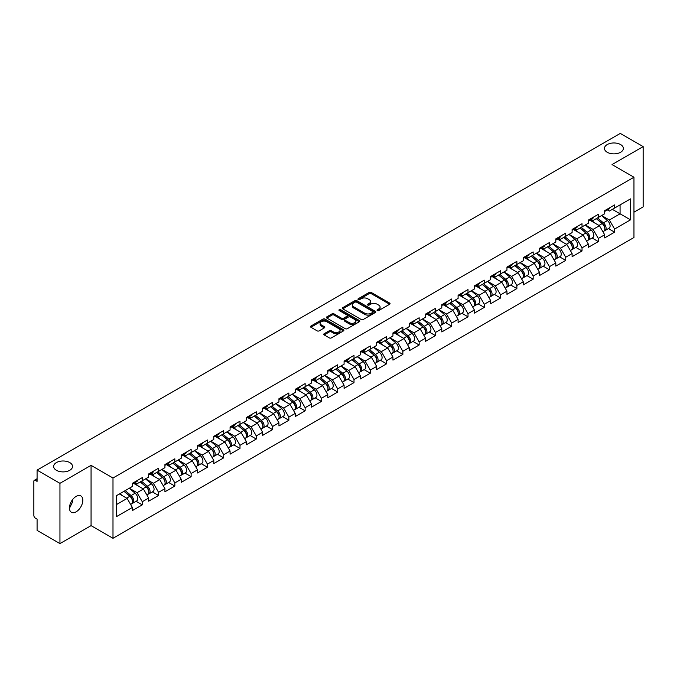 <?xml version="1.0" encoding="UTF-8"?>
<svg xmlns="http://www.w3.org/2000/svg" width="677" height="677" viewBox="0 0 677 677"><rect width="100%" height="100%" fill="white"/><g stroke="black" fill="none" stroke-linecap="round" stroke-linejoin="round"><path stroke-width="1.02" d="M607.235 152.274A9.453 5.458 180 0 1 604.468 148.415A9.453 5.458 180 0 1 610.299 143.38A9.453 5.458 180 0 1 620.597 144.556A9.453 5.458 180 0 1 623.365 148.415A9.453 5.458 180 0 1 617.534 153.459A9.453 5.458 180 0 1 607.235 152.274M56.403 470.295A9.453 5.458 180 0 1 53.635 466.436A9.453 5.458 180 0 1 59.466 461.401A9.453 5.458 180 0 1 69.765 462.577A9.453 5.458 180 0 1 72.532 466.436A9.453 5.458 180 0 1 66.701 471.48A9.453 5.458 180 0 1 56.403 470.295M377.317 310.548A1.015 0.584 0 0 0 378.748 310.548L389.639 304.261A1.447 0.838 0 0 0 390.062 303.668A1.447 0.838 0 0 0 389.639 303.076L371.191 292.43A1.447 0.838 0 0 0 369.143 292.43L358.251 298.718A1.015 0.584 0 0 0 357.955 299.132A1.015 0.584 0 0 0 358.251 299.547A1.015 0.584 0 0 0 359.69 299.547L361.095 298.726A4.637 2.674 0 0 1 367.653 298.726L369.193 299.615A4.637 2.674 0 0 1 370.556 301.51A4.637 2.674 0 0 1 369.193 303.406L367.789 304.218A1.015 0.584 0 0 0 367.484 304.633A1.015 0.584 0 0 0 367.789 305.048A1.015 0.584 0 0 0 369.219 305.048L370.632 304.235A4.637 2.674 0 0 1 377.191 304.235L378.722 305.124A4.637 2.674 0 0 1 380.085 307.011A4.637 2.674 0 0 1 378.722 308.907L377.317 309.719A1.015 0.584 0 0 0 377.021 310.134A1.015 0.584 0 0 0 377.317 310.548L377.317 309.719M72.371 499.914L72.532 502.029L69.46 508.309M76.137 496.393A9.453 5.458 -60 0 1 80.859 495.928A9.453 5.458 -60 0 1 82.306 503.502A9.453 5.458 -60 0 1 76.137 511.829A9.453 5.458 -60 0 1 71.407 512.294A9.453 5.458 -60 0 1 69.959 504.72A9.453 5.458 -60 0 1 76.137 496.393M324.156 333.727A1.447 0.838 0 0 0 323.733 334.32A1.447 0.838 0 0 0 324.156 334.912L329.327 337.899A1.447 0.838 0 0 0 331.383 337.899L343.467 330.918A1.447 0.838 0 0 0 343.899 330.325A1.447 0.838 0 0 0 343.467 329.733L325.028 319.087A1.447 0.838 0 0 0 322.98 319.087L310.887 326.069A1.447 0.838 0 0 0 310.455 326.652A1.447 0.838 0 0 0 310.887 327.245L317.132 330.858A1.447 0.838 0 0 0 319.18 330.858L324.359 327.871A1.447 0.838 0 0 0 324.782 327.279A1.447 0.838 0 0 0 324.359 326.686L321.262 324.892A3.876 2.234 0 0 1 320.128 323.31A3.876 2.234 0 0 1 322.514 321.245A3.876 2.234 0 0 1 326.746 321.727L338.889 328.743A3.876 2.234 0 0 1 340.023 330.325A3.876 2.234 0 0 1 337.628 332.39A3.876 2.234 0 0 1 333.406 331.908L331.383 330.74A1.447 0.838 0 0 0 329.327 330.74L324.156 333.727L324.156 334.912L329.327 331.942L329.327 330.74M91.065 465.353L59.948 483.319L37.083 470.117L620.284 133.411L643.15 146.604L612.042 164.57L633.96 177.23L112.991 478.013L91.065 465.353L91.065 525.631L112.991 538.291L112.991 478.013M361.196 319.493A1.447 0.838 0 0 0 363.253 319.493L375.346 312.512A1.447 0.838 0 0 0 375.769 311.928A1.447 0.838 0 0 0 375.346 311.335L356.897 300.681A1.447 0.838 0 0 0 354.85 300.681L342.757 307.663A1.447 0.838 0 0 0 342.334 308.255A1.447 0.838 0 0 0 342.757 308.847L361.196 319.493M339.626 310.768A1.015 0.584 0 0 1 340.649 310.912L340.649 309.702L359.411 320.534A1.447 0.838 0 0 1 359.834 321.126A1.447 0.838 0 0 1 359.411 321.719L347.318 328.7A1.447 0.838 0 0 1 345.262 328.7L326.822 318.046L331.992 315.084L331.992 313.874L326.822 316.861A1.447 0.838 0 0 0 326.39 317.454A1.447 0.838 0 0 0 326.822 318.046L326.822 316.861M331.992 315.084A1.447 0.838 0 0 1 334.04 315.084L334.04 313.874A1.447 0.838 0 0 0 331.992 313.874M334.04 313.874L341.521 318.198A1.447 0.838 0 0 0 343.577 318.198L347.005 316.21A1.447 0.838 0 0 0 347.428 315.626A1.447 0.838 0 0 0 347.005 315.033L339.219 310.531A1.015 0.584 0 0 1 338.923 310.117A1.015 0.584 0 0 1 339.549 309.575A1.015 0.584 0 0 1 340.649 309.702M112.991 538.291L633.96 237.509L633.96 177.23M136.077 501.285L142.272 504.864L142.272 501.733L137.05 492.687L129.324 488.227M142.272 504.864L132.353 510.593L132.353 507.454L116.436 516.653L116.436 495.674L132.353 486.484L132.353 483.344L142.272 477.615L142.272 480.755L148.644 477.073L148.644 473.942L158.562 468.213L158.562 471.353L164.926 467.672L164.926 464.54L174.844 458.811L174.844 461.951L181.216 458.27L181.216 455.139L191.134 449.41L191.134 452.541L197.506 448.868L197.506 445.728L207.424 440.008L207.424 443.139L213.788 439.466L213.788 436.327L223.706 430.606L223.706 433.737L230.078 430.064L230.078 426.925L239.996 421.196L239.996 424.335L246.36 420.654L246.36 417.523L256.278 411.794L256.278 414.933L262.651 411.252L262.651 408.121L272.569 402.392L272.569 405.531L278.941 401.85L278.941 398.719L288.859 392.99L288.859 396.121L295.223 392.448L295.223 389.317L305.141 383.588L305.141 386.719L311.513 383.047L311.513 379.907L321.431 374.186L321.431 377.317L327.795 373.645L327.795 370.505L337.713 364.785L337.713 367.916L344.085 364.234L344.085 361.103L354.003 355.374L354.003 358.514L360.376 354.833L360.376 351.702L370.294 345.972L370.294 349.112L376.657 345.431L376.657 342.3L386.575 336.571L386.575 339.702L392.948 336.029L392.948 332.898L402.866 327.169L402.866 330.3L409.23 326.627L409.23 323.488L419.156 317.767L419.156 320.898L425.52 317.225L425.52 314.086L435.438 308.365L435.438 311.496L441.81 307.815L441.81 304.684L451.728 298.955L451.728 302.094L458.092 298.413L458.092 295.282L468.01 289.553L468.01 292.692L474.382 289.011L474.382 285.88L484.3 280.151L484.3 283.282L490.664 279.609L490.664 276.478L500.591 270.749L500.591 273.88L506.955 270.208L506.955 267.068L516.873 261.347L516.873 264.479L523.245 260.806L523.245 257.666L533.163 251.946L533.163 255.077L539.527 251.395L539.527 248.264L549.445 242.535L549.445 245.675L555.817 241.994L555.817 238.863L565.735 233.133L565.735 236.273L572.107 232.592L572.107 229.461L582.025 223.732L582.025 226.871L588.389 223.19L588.389 220.059L598.307 214.33L598.307 217.461L604.679 213.788L604.679 210.649L614.598 204.928L614.598 208.059L630.515 198.869L630.515 219.847L614.598 229.038L609.376 220L601.65 215.531M608.403 228.598L614.598 232.169L614.598 229.038M614.598 232.169L604.679 237.898L604.679 234.767L598.307 238.439L593.086 229.401L585.36 224.942M592.113 237.999L598.307 241.579L598.307 238.439M598.307 241.579L588.389 247.3L588.389 244.169L582.025 247.841L576.804 238.803L569.078 234.344M575.831 247.401L582.025 250.981L582.025 247.841M582.025 250.981L572.107 256.701L572.107 253.57L565.735 257.243L560.514 248.205L552.787 243.745M559.54 256.803L565.735 260.383L565.735 257.243M565.735 260.383L555.817 266.112L555.817 262.972L549.445 266.653L544.223 257.607L536.506 253.147M543.25 266.205L549.445 269.784L549.445 266.653M549.445 269.784L539.527 275.514L539.527 272.374L533.163 276.055L527.942 267.009L520.215 262.549M526.968 275.615L533.163 279.186L533.163 276.055M533.163 279.186L523.245 284.915L523.245 281.776L516.873 285.457L511.651 276.411L503.925 271.951M510.678 285.017L516.873 288.588L516.873 285.457M516.873 288.588L506.955 294.317L506.955 291.186L500.591 294.859L495.369 285.821L487.643 281.361M494.396 294.419L500.591 297.99L500.591 294.859M500.591 297.99L490.664 303.719L490.664 300.588L484.3 304.261L479.079 295.223L471.353 290.763M478.106 303.821L484.3 307.4L484.3 304.261M484.3 307.4L474.382 313.121L474.382 309.99L468.01 313.663L462.789 304.625L455.062 300.165M461.816 313.223L468.01 316.802L468.01 313.663M468.01 316.802L458.092 322.523L458.092 319.392L451.728 323.073L446.507 314.026L438.781 309.567M445.534 322.624L451.728 326.204L451.728 323.073M451.728 326.204L441.81 331.933L441.81 328.794L435.438 332.475L430.217 323.428L422.49 318.969M429.243 332.035L435.438 335.606L435.438 332.475M435.438 335.606L425.52 341.335L425.52 338.195L419.156 341.877L413.935 332.83L406.208 328.37M412.962 341.436L419.156 345.008L419.156 341.877M419.156 345.008L409.23 350.737L409.23 347.606L402.866 351.278L397.644 342.24L389.918 337.781M396.671 350.838L402.866 354.409L402.866 351.278M402.866 354.409L392.948 360.139L392.948 357.007L386.575 360.68L381.354 351.642L373.628 347.183M380.381 360.24L386.575 363.82L386.575 360.68M386.575 363.82L376.657 369.54L376.657 366.409L370.294 370.082L365.072 361.044L357.346 356.584M364.099 369.642L370.294 373.222L370.294 370.082M370.294 373.222L360.376 378.942L360.376 375.811L354.003 379.492L348.782 370.446L341.056 365.986M347.809 379.044L354.003 382.623L354.003 379.492M354.003 382.623L344.085 388.353L344.085 385.213L337.713 388.894L332.5 379.848L324.774 375.388M331.518 388.446L337.713 392.025L337.713 388.894M337.713 392.025L327.795 397.754L327.795 394.615L321.431 398.296L316.21 389.25L308.484 384.79M315.237 397.856L321.431 401.427L321.431 398.296M321.431 401.427L311.513 407.156L311.513 404.025L305.141 407.698L299.919 398.66L292.193 394.192M298.946 407.258L305.141 410.829L305.141 407.698M305.141 410.829L295.223 416.558L295.223 413.427L288.859 417.1L283.638 408.062L275.911 403.602M282.664 416.66L288.859 420.239L288.859 417.1M288.859 420.239L278.941 425.96L278.941 422.829L272.569 426.502L267.347 417.464L259.621 413.004M266.374 426.061L272.569 429.641L272.569 426.502M272.569 429.641L262.651 435.362L262.651 432.231L256.278 435.912L251.065 426.865L243.339 422.406M250.084 435.463L256.278 439.043L256.278 435.912M256.278 439.043L246.36 444.772L246.36 441.632L239.996 445.314L234.775 436.267L227.049 431.808M233.802 444.865L239.996 448.445L239.996 445.314M239.996 448.445L230.078 454.174L230.078 451.034L223.706 454.716L218.485 445.669L210.759 441.209M217.512 454.275L223.706 457.847L223.706 454.716M223.706 457.847L213.788 463.576L213.788 460.436L207.424 464.117L202.203 455.079L194.477 450.611M201.23 463.677L207.424 467.248L207.424 464.117M207.424 467.248L197.506 472.978L197.506 469.846L191.134 473.519L185.913 464.481L178.186 460.022M184.939 473.079L191.134 476.659L191.134 473.519M191.134 476.659L181.216 482.379L181.216 479.248L174.844 482.921L169.631 473.883L161.905 469.423M168.649 482.481L174.844 486.061L174.844 482.921M174.844 486.061L164.926 491.781L164.926 488.65L158.562 492.323L153.34 483.285L145.614 478.825M152.367 491.883L158.562 495.462L158.562 492.323M158.562 495.462L148.644 501.192L148.644 498.052L142.272 501.733M135.036 482.599L137.05 483.767L142.272 480.755M137.05 492.687L143.422 489.014L133.674 483.386M148.644 498.052L143.422 489.014M151.318 473.198L153.34 474.365L158.562 471.353M153.34 483.285L159.713 479.612L149.964 473.985M164.926 488.65L159.713 479.612M167.608 463.796L169.631 464.964L174.844 461.951M169.631 473.883L175.995 470.202L166.254 464.583M181.216 479.248L175.995 470.202M183.899 454.394L185.913 455.562L191.134 452.541M185.913 464.481L192.285 460.8L182.536 455.172M197.506 469.846L192.285 460.8M200.18 444.992L202.203 446.151L207.424 443.139M202.203 455.079L208.567 451.398L198.826 445.771M213.788 460.436L208.567 451.398M216.471 435.59L218.485 436.75L223.706 433.737M218.485 445.669L224.857 441.996L215.108 436.369M230.078 451.034L224.857 441.996M232.753 426.18L234.775 427.348L239.996 424.335M234.775 436.267L241.147 432.595L231.399 426.967M246.36 441.632L241.147 432.595M249.043 416.778L251.065 417.946L256.278 414.933M251.065 426.865L257.429 423.193L247.689 417.565M262.651 432.231L257.429 423.193M265.333 407.376L267.347 408.544L272.569 405.531M267.347 417.464L273.72 413.782L263.971 408.163M278.941 422.829L273.72 413.782M281.615 397.974L283.638 399.142L288.859 396.121M283.638 408.062L290.001 404.381L280.261 398.753M295.223 413.427L290.001 404.381M297.905 388.573L299.919 389.732L305.141 386.719M299.919 398.66L306.292 394.979L296.551 389.351M311.513 404.025L306.292 394.979M314.196 379.171L316.21 380.33L321.431 377.317M316.21 389.25L322.582 385.577L312.833 379.949M327.795 394.615L322.582 385.577M330.478 369.76L332.5 370.928L337.713 367.916M332.5 379.848L338.864 376.175L329.124 370.547M344.085 385.213L338.864 376.175M346.768 360.359L348.782 361.526L354.003 358.514M348.782 370.446L355.154 366.773L345.405 361.146M360.376 375.811L355.154 366.773M363.05 350.957L365.072 352.125L370.294 349.112M365.072 361.044L371.436 357.363L361.696 351.744M376.657 366.409L371.436 357.363M379.34 341.555L381.354 342.723L386.575 339.702M381.354 351.642L387.726 347.961L377.986 342.342M392.948 357.007L387.726 347.961M395.63 332.153L397.644 333.312L402.866 330.3M397.644 342.24L404.017 338.559L394.268 332.932M409.23 347.606L404.017 338.559M411.912 322.751L413.935 323.911L419.156 320.898M413.935 332.83L420.299 329.157L410.558 323.53M425.52 338.195L420.299 329.157M428.202 313.341L430.217 314.509L435.438 311.496M430.217 323.428L436.589 319.756L426.84 314.128M441.81 328.794L436.589 319.756M444.484 303.939L446.507 305.107L451.728 302.094M446.507 314.026L452.871 310.354L443.13 304.726M458.092 319.392L452.871 310.354M460.775 294.537L462.789 295.705L468.01 292.692M462.789 304.625L469.161 300.943L459.421 295.324M474.382 309.99L469.161 300.943M477.065 285.135L479.079 286.303L484.3 283.282M479.079 295.223L485.451 291.542L475.703 285.922M490.664 300.588L485.451 291.542M493.347 275.734L495.369 276.893L500.591 273.88M495.369 285.821L501.733 282.14L491.993 276.512M506.955 291.186L501.733 282.14M509.637 266.332L511.651 267.491L516.873 264.479M511.651 276.411L518.023 272.738L508.275 267.11M523.245 281.776L518.023 272.738M525.919 256.921L527.942 258.089L533.163 255.077M527.942 267.009L534.305 263.336L524.565 257.709M539.527 272.374L534.305 263.336M542.209 247.52L544.223 248.687L549.445 245.675M544.223 257.607L550.596 253.934L540.855 248.307M555.817 262.972L550.596 253.934M558.5 238.118L560.514 239.286L565.735 236.273M560.514 248.205L566.886 244.532L557.137 238.905M572.107 253.57L566.886 244.532M574.781 228.716L576.804 229.884L582.025 226.871M576.804 238.803L583.168 235.122L573.427 229.503M588.389 244.169L583.168 235.122M591.072 219.314L593.086 220.474L598.307 217.461M593.086 229.401L599.458 225.72L589.709 220.093M604.679 234.767L599.458 225.72M607.354 209.912L609.376 211.072L614.598 208.059M609.376 220L620.073 213.814L620.073 204.894L630.515 198.869M612.355 209.354L630.515 219.847M633.96 212.189L643.15 206.883L643.15 146.604M59.948 483.319L59.948 543.589L37.083 530.396L37.083 519.124L35.416 518.159A2.217 1.278 -120 0 1 33.85 515.442L33.85 481.33A2.217 1.278 -120 0 1 34.307 480.315A2.217 1.278 -120 0 1 35.416 480.425L37.083 481.389L37.083 470.117M59.948 543.589L91.065 525.631M116.436 504.593L127.132 498.416L119.406 493.956M132.353 507.454L127.132 498.416M377.724 310.692L378.722 310.108A4.637 2.674 0 0 0 380.085 308.221L380.085 307.011M370.556 301.51L370.556 302.721A4.637 2.674 0 0 1 369.193 304.608L368.186 305.192M389.622 304.269L371.191 293.632A1.447 0.838 0 0 0 369.143 293.632L358.658 299.691M375.32 312.529L356.897 301.891A1.447 0.838 0 0 0 354.85 301.891L342.774 308.856L342.757 307.663M372.782 312.342A1.015 0.584 0 0 0 373.078 311.928A1.015 0.584 0 0 0 372.782 311.513L356.593 302.162A1.015 0.584 0 0 0 355.154 302.162L353.665 303.017A4.637 2.674 0 0 0 352.311 304.912A4.637 2.674 0 0 0 353.665 306.808L364.734 313.197A4.637 2.674 0 0 0 371.292 313.197L372.782 312.342L372.782 313.544A1.015 0.584 0 0 0 373.078 313.129L373.078 311.928M352.311 304.912L352.311 306.122A4.637 2.674 0 0 0 353.665 308.01L353.665 306.808M372.782 313.544L371.292 314.399A4.637 2.674 0 0 1 364.734 314.399L353.665 308.01M334.04 315.084L341.521 319.4A1.447 0.838 0 0 0 343.577 319.4L347.005 317.42A1.447 0.838 0 0 0 347.428 316.828L347.428 315.626M340.649 310.912L359.385 321.727M349.29 322.675A3.876 2.234 0 0 0 353.512 323.166A3.876 2.234 0 0 0 355.907 321.093A3.876 2.234 0 0 0 354.773 319.51L350.491 317.039A1.447 0.838 0 0 0 348.443 317.039L345.008 319.028A1.447 0.838 0 0 0 344.585 319.612A1.447 0.838 0 0 0 345.008 320.204L349.29 322.675L349.29 323.885A3.876 2.234 0 0 0 353.512 324.368A3.876 2.234 0 0 0 355.907 322.303L355.907 321.093M344.585 319.612L344.585 320.822A1.447 0.838 0 0 0 345.008 321.414L345.008 320.204M349.29 323.885L345.008 321.414M340.023 330.325L340.023 331.527A3.876 2.234 0 0 1 337.628 333.6A3.876 2.234 0 0 1 333.406 333.109L331.383 331.942A1.447 0.838 0 0 0 329.327 331.942M320.128 323.31L320.128 324.52A3.876 2.234 0 0 0 321.262 326.102L321.262 324.892M324.342 327.88L321.262 326.102M343.467 329.733L343.467 330.918L325.028 320.289A1.447 0.838 0 0 0 322.98 320.289L310.904 327.262M603.435 224.519L602.708 224.104M604.366 230.73A4.874 2.81 -120 0 0 605.077 230.518A4.874 2.81 -120 0 0 605.957 227.108A4.874 2.81 -120 0 0 603.419 222.868L597.537 217.909M605.077 230.518L609.097 228.191A4.874 2.81 -120 0 0 609.969 224.789A4.874 2.81 -120 0 0 607.438 220.541L601.557 215.591M596.412 218.561L603.114 224.214A2.953 1.701 60 0 1 604.705 227.853M602.936 231.754L603.825 231.238A4.874 2.81 -120 0 0 604.696 227.836A4.874 2.81 -120 0 0 602.166 223.588L596.285 218.629M594.592 222.911L590.623 219.568M605.983 209.895A4.874 2.81 60 0 1 605.077 211.224A4.874 2.81 60 0 1 604.679 211.393M610.002 207.577A4.874 2.81 60 0 1 609.097 208.905L605.077 211.224M587.145 233.929L586.417 233.506M588.085 240.14A4.874 2.81 -120 0 0 588.787 239.92A4.874 2.81 -120 0 0 589.667 236.51A4.874 2.81 -120 0 0 587.128 232.27L581.255 227.311M588.787 239.92L592.807 237.593A4.874 2.81 -120 0 0 593.687 234.191A4.874 2.81 -120 0 0 591.148 229.952L585.275 224.992M580.121 227.963L586.824 233.616A2.953 1.701 60 0 1 588.415 237.255M586.654 241.156L587.534 240.64A4.874 2.81 -120 0 0 588.415 237.238A4.874 2.81 -120 0 0 585.876 232.99L580.003 228.031M578.302 232.313L574.341 228.97M570.863 243.331L570.127 242.908M571.794 249.542A4.874 2.81 -120 0 0 572.505 249.322A4.874 2.81 -120 0 0 573.377 245.92A4.874 2.81 -120 0 0 570.838 241.672L564.965 236.713M572.505 249.322L576.525 247.003A4.874 2.81 -120 0 0 577.396 243.593A4.874 2.81 -120 0 0 574.858 239.353L568.985 234.394M563.831 237.365L570.533 243.026A2.953 1.701 60 0 1 572.133 246.665M570.364 250.558L571.253 250.041A4.874 2.81 -120 0 0 572.124 246.64A4.874 2.81 -120 0 0 569.585 242.391L563.713 237.441M562.02 241.723L558.051 238.372M554.573 252.733L553.845 252.309M555.512 258.944A4.874 2.81 -120 0 0 556.215 258.724A4.874 2.81 -120 0 0 557.095 255.322A4.874 2.81 -120 0 0 554.556 251.074L548.675 246.115M556.215 258.724L560.234 256.405A4.874 2.81 -120 0 0 561.115 252.995A4.874 2.81 -120 0 0 558.576 248.755L552.694 243.796M547.549 246.775L554.251 252.428A2.953 1.701 60 0 1 555.842 256.067M554.074 259.96L554.962 259.443A4.874 2.81 -120 0 0 555.842 256.041A4.874 2.81 -120 0 0 553.304 251.802L547.422 246.843M545.73 251.125L541.769 247.774M538.291 262.134L537.555 261.711M539.222 268.346A4.874 2.81 -120 0 0 539.933 268.126A4.874 2.81 -120 0 0 540.805 264.724A4.874 2.81 -120 0 0 538.266 260.476L532.393 255.517M539.933 268.126L543.953 265.807A4.874 2.81 -120 0 0 544.824 262.405A4.874 2.81 -120 0 0 542.285 258.157L536.412 253.198M531.259 256.177L537.961 261.83A2.953 1.701 60 0 1 539.561 265.469M537.792 269.361L538.68 268.854A4.874 2.81 -120 0 0 539.552 265.443A4.874 2.81 -120 0 0 537.013 261.204L531.14 256.245M529.448 260.527L525.479 257.184M522.001 271.536L521.273 271.113M522.932 277.748A4.874 2.81 -120 0 0 523.643 277.528A4.874 2.81 -120 0 0 524.514 274.126A4.874 2.81 -120 0 0 521.984 269.878L516.102 264.927M523.643 277.528L527.662 275.209A4.874 2.81 -120 0 0 528.534 271.807A4.874 2.81 -120 0 0 526.004 267.559L520.122 262.6M514.977 265.579L521.679 271.232A2.953 1.701 60 0 1 523.27 274.87M521.502 278.763L522.39 278.255A4.874 2.81 -120 0 0 523.262 274.845A4.874 2.81 -120 0 0 520.731 270.605L514.85 265.646M513.158 269.928L509.189 266.586M589.701 219.297A4.874 2.81 60 0 1 588.787 220.626A4.874 2.81 60 0 1 588.389 220.795M593.721 216.978A4.874 2.81 60 0 1 592.807 218.307L588.787 220.626M573.411 228.708A4.874 2.81 60 0 1 572.505 230.028A4.874 2.81 60 0 1 572.107 230.197M577.43 226.38A4.874 2.81 60 0 1 576.525 227.709L572.505 230.028M557.12 238.109A4.874 2.81 60 0 1 556.215 239.438A4.874 2.81 60 0 1 555.817 239.599M561.14 235.791A4.874 2.81 60 0 1 560.234 237.111L556.215 239.438M540.838 247.511A4.874 2.81 60 0 1 539.933 248.84A4.874 2.81 60 0 1 539.527 249.001M544.858 245.192A4.874 2.81 60 0 1 543.953 246.521L539.933 248.84M524.548 256.913A4.874 2.81 60 0 1 523.643 258.242A4.874 2.81 60 0 1 523.245 258.402M528.568 254.594A4.874 2.81 60 0 1 527.662 255.923L523.643 258.242M505.711 280.938L504.983 280.523M506.65 287.15A4.874 2.81 -120 0 0 507.352 286.93A4.874 2.81 -120 0 0 508.232 283.528A4.874 2.81 -120 0 0 505.694 279.288L499.821 274.329M507.352 286.93L511.372 284.611A4.874 2.81 -120 0 0 512.252 281.209A4.874 2.81 -120 0 0 509.713 276.961L503.84 272.01M498.687 274.98L505.389 280.633A2.953 1.701 60 0 1 506.98 284.272M505.211 288.165L506.1 287.657A4.874 2.81 -120 0 0 506.98 284.255A4.874 2.81 -120 0 0 504.441 280.007L498.568 275.048M496.867 279.33L492.907 275.988M508.266 266.315A4.874 2.81 60 0 1 507.352 267.643A4.874 2.81 60 0 1 506.955 267.813M512.286 263.996A4.874 2.81 60 0 1 511.372 265.325L507.352 267.643M489.429 290.348L488.692 289.925M490.36 296.56A4.874 2.81 -120 0 0 491.07 296.34A4.874 2.81 -120 0 0 491.942 292.929A4.874 2.81 -120 0 0 489.403 288.69L483.53 283.731M491.07 296.34L495.09 294.013A4.874 2.81 -120 0 0 495.962 290.611A4.874 2.81 -120 0 0 493.423 286.371L487.55 281.412M482.396 284.382L489.099 290.035A2.953 1.701 60 0 1 490.698 293.674M488.929 297.575L489.818 297.059A4.874 2.81 -120 0 0 490.69 293.657A4.874 2.81 -120 0 0 488.151 289.409L482.278 284.45M480.585 288.732L476.616 285.389M491.976 275.717A4.874 2.81 60 0 1 491.07 277.045A4.874 2.81 60 0 1 490.664 277.215M495.996 273.398A4.874 2.81 60 0 1 495.09 274.727L491.07 277.045M473.138 299.75L472.411 299.327M474.069 305.962A4.874 2.81 -120 0 0 474.78 305.742A4.874 2.81 -120 0 0 475.66 302.331A4.874 2.81 -120 0 0 473.121 298.092L467.24 293.133M474.78 305.742L478.8 303.423A4.874 2.81 -120 0 0 479.68 300.013A4.874 2.81 -120 0 0 477.141 295.773L471.26 290.814M466.114 293.784L472.817 299.446A2.953 1.701 60 0 1 474.408 303.076M472.639 306.977L473.528 306.461A4.874 2.81 -120 0 0 474.408 303.059A4.874 2.81 -120 0 0 471.869 298.811L465.988 293.86M464.295 298.142L460.335 294.791M475.686 285.127A4.874 2.81 60 0 1 474.78 286.447A4.874 2.81 60 0 1 474.382 286.616M479.705 282.8A4.874 2.81 60 0 1 478.8 284.128L474.78 286.447M456.848 309.152L456.12 308.729M457.787 315.364A4.874 2.81 -120 0 0 458.498 315.143A4.874 2.81 -120 0 0 459.37 311.742A4.874 2.81 -120 0 0 456.831 307.493L450.958 302.534M458.498 315.143L462.518 312.825A4.874 2.81 -120 0 0 463.39 309.414A4.874 2.81 -120 0 0 460.851 305.175L454.978 300.216M449.824 303.186L456.526 308.847A2.953 1.701 60 0 1 458.126 312.486M456.357 316.379L457.246 315.863A4.874 2.81 -120 0 0 458.117 312.461A4.874 2.81 -120 0 0 455.579 308.221L449.706 303.262M448.013 307.544L444.044 304.193M459.404 294.529A4.874 2.81 60 0 1 458.498 295.857A4.874 2.81 60 0 1 458.092 296.018M463.423 292.202A4.874 2.81 60 0 1 462.518 293.53L458.498 295.857M440.566 318.554L439.838 318.131M441.497 324.765A4.874 2.81 -120 0 0 442.208 324.545A4.874 2.81 -120 0 0 443.08 321.143A4.874 2.81 -120 0 0 440.549 316.895L434.668 311.936M442.208 324.545L446.228 322.227A4.874 2.81 -120 0 0 447.099 318.825A4.874 2.81 -120 0 0 444.569 314.577L438.688 309.617M433.542 312.596L440.245 318.249A2.953 1.701 60 0 1 441.836 321.888M440.067 325.781L440.955 325.273A4.874 2.81 -120 0 0 441.827 321.863A4.874 2.81 -120 0 0 439.297 317.623L433.415 312.664M431.723 316.946L427.754 313.603M443.113 303.931A4.874 2.81 60 0 1 442.208 305.259A4.874 2.81 60 0 1 441.81 305.42M447.133 301.612A4.874 2.81 60 0 1 446.228 302.941L442.208 305.259M424.276 327.956L423.548 327.533M425.215 334.167A4.874 2.81 -120 0 0 425.918 333.947A4.874 2.81 -120 0 0 426.798 330.545A4.874 2.81 -120 0 0 424.259 326.297L418.386 321.347M425.918 333.947L429.937 331.628A4.874 2.81 -120 0 0 430.817 328.227A4.874 2.81 -120 0 0 428.279 323.978L422.406 319.019M417.252 321.998L423.954 327.651A2.953 1.701 60 0 1 425.545 331.29M423.777 335.183L424.665 334.675A4.874 2.81 -120 0 0 425.545 331.265A4.874 2.81 -120 0 0 423.007 327.025L417.134 322.066M415.433 326.348L411.472 323.005M426.832 313.333A4.874 2.81 60 0 1 425.918 314.661A4.874 2.81 60 0 1 425.52 314.822M430.851 311.014A4.874 2.81 60 0 1 429.937 312.342L425.918 314.661M407.994 337.358L407.258 336.943M408.925 343.569A4.874 2.81 -120 0 0 409.636 343.349A4.874 2.81 -120 0 0 410.507 339.947A4.874 2.81 -120 0 0 407.969 335.707L402.096 330.748M409.636 343.349L413.655 341.03A4.874 2.81 -120 0 0 414.527 337.628A4.874 2.81 -120 0 0 411.988 333.38L406.115 328.43M400.962 331.4L407.664 337.053A2.953 1.701 60 0 1 409.263 340.692M407.495 344.585L408.383 344.077A4.874 2.81 -120 0 0 409.255 340.675A4.874 2.81 -120 0 0 406.716 336.427L400.843 331.468M399.151 335.75L395.182 332.407M410.541 322.734A4.874 2.81 60 0 1 409.636 324.063A4.874 2.81 60 0 1 409.23 324.232M414.561 320.416A4.874 2.81 60 0 1 413.655 321.744L409.636 324.063M391.704 346.768L390.976 346.345M392.635 352.979A4.874 2.81 -120 0 0 393.345 352.759A4.874 2.81 -120 0 0 394.226 349.349A4.874 2.81 -120 0 0 391.687 345.109L385.805 340.15M393.345 352.759L397.365 350.432A4.874 2.81 -120 0 0 398.245 347.03A4.874 2.81 -120 0 0 395.707 342.782L389.825 337.831M384.68 340.802L391.382 346.455A2.953 1.701 60 0 1 392.973 350.094M391.204 353.995L392.093 353.479A4.874 2.81 -120 0 0 392.973 350.077A4.874 2.81 -120 0 0 390.434 345.829L384.553 340.87M382.86 345.152L378.9 341.809M394.251 332.136A4.874 2.81 60 0 1 393.345 333.465A4.874 2.81 60 0 1 392.948 333.634M398.271 329.817A4.874 2.81 60 0 1 397.365 331.146L393.345 333.465M375.413 356.17L374.686 355.747M376.353 362.381A4.874 2.81 -120 0 0 377.064 362.161A4.874 2.81 -120 0 0 377.935 358.751A4.874 2.81 -120 0 0 375.397 354.511L369.524 349.552M377.064 362.161L381.083 359.842A4.874 2.81 -120 0 0 381.955 356.432A4.874 2.81 -120 0 0 379.416 352.192L373.543 347.233M368.39 350.204L375.092 355.865A2.953 1.701 60 0 1 376.691 359.495M374.923 363.397L375.811 362.88A4.874 2.81 -120 0 0 376.683 359.479A4.874 2.81 -120 0 0 374.144 355.23L368.271 350.28M366.579 354.562L362.61 351.211M377.969 341.546A4.874 2.81 60 0 1 377.064 342.867A4.874 2.81 60 0 1 376.657 343.036M381.989 339.219A4.874 2.81 60 0 1 381.083 340.548L377.064 342.867M359.132 365.572L358.395 365.148M360.062 371.783A4.874 2.81 -120 0 0 360.773 371.563A4.874 2.81 -120 0 0 361.645 368.161A4.874 2.81 -120 0 0 359.115 363.913L353.233 358.954M360.773 371.563L364.793 369.244A4.874 2.81 -120 0 0 365.665 365.834A4.874 2.81 -120 0 0 363.134 361.594L357.253 356.635M352.099 359.605L358.81 365.267A2.953 1.701 60 0 1 360.401 368.906M358.632 372.799L359.521 372.282A4.874 2.81 -120 0 0 360.392 368.88A4.874 2.81 -120 0 0 357.862 364.641L351.981 359.682M350.288 363.964L346.319 360.613M361.679 350.948A4.874 2.81 60 0 1 360.773 352.277A4.874 2.81 60 0 1 360.376 352.438M365.698 348.621A4.874 2.81 60 0 1 364.793 349.95L360.773 352.277M342.841 374.973L342.113 374.55M343.781 381.185A4.874 2.81 -120 0 0 344.483 380.965A4.874 2.81 -120 0 0 345.363 377.563A4.874 2.81 -120 0 0 342.824 373.315L336.951 368.356M344.483 380.965L348.503 378.646A4.874 2.81 -120 0 0 349.383 375.244A4.874 2.81 -120 0 0 346.844 370.996L340.971 366.037M335.817 369.016L342.52 374.669A2.953 1.701 60 0 1 344.111 378.308M342.342 382.2L343.231 381.693A4.874 2.81 -120 0 0 344.111 378.282A4.874 2.81 -120 0 0 341.572 374.042L335.699 369.083M333.998 373.365L330.037 370.023M345.397 360.35A4.874 2.81 60 0 1 344.483 361.679A4.874 2.81 60 0 1 344.085 361.84M349.408 358.031A4.874 2.81 60 0 1 348.503 359.36L344.483 361.679M326.559 384.375L325.823 383.952M327.49 390.587A4.874 2.81 -120 0 0 328.201 390.367A4.874 2.81 -120 0 0 329.073 386.965A4.874 2.81 -120 0 0 326.534 382.717L320.661 377.766M328.201 390.367L332.221 388.048A4.874 2.81 -120 0 0 333.092 384.646A4.874 2.81 -120 0 0 330.554 380.398L324.681 375.439M319.527 378.418L326.229 384.071A2.953 1.701 60 0 1 327.829 387.709M326.06 391.602L326.949 391.094A4.874 2.81 -120 0 0 327.82 387.684A4.874 2.81 -120 0 0 325.282 383.444L319.409 378.485M317.716 382.767L313.747 379.425M329.107 369.752A4.874 2.81 60 0 1 328.201 371.081A4.874 2.81 60 0 1 327.795 371.241M333.126 367.433A4.874 2.81 60 0 1 332.221 368.762L328.201 371.081M310.269 393.777L309.541 393.362M311.2 399.989A4.874 2.81 -120 0 0 311.911 399.768A4.874 2.81 -120 0 0 312.791 396.367A4.874 2.81 -120 0 0 310.252 392.127L304.371 387.168M311.911 399.768L315.931 397.45A4.874 2.81 -120 0 0 316.811 394.048A4.874 2.81 -120 0 0 314.272 389.8L308.39 384.841M303.245 387.819L309.948 393.472A2.953 1.701 60 0 1 311.538 397.111M309.77 401.004L310.658 400.496A4.874 2.81 -120 0 0 311.538 397.094A4.874 2.81 -120 0 0 309 392.846L303.118 387.887M301.426 392.169L297.465 388.826M312.816 379.154A4.874 2.81 60 0 1 311.911 380.482A4.874 2.81 60 0 1 311.513 380.652M316.836 376.835A4.874 2.81 60 0 1 315.931 378.164L311.911 380.482M293.979 403.187L293.251 402.764M294.918 409.399A4.874 2.81 -120 0 0 295.629 409.179A4.874 2.81 -120 0 0 296.501 405.768A4.874 2.81 -120 0 0 293.962 401.529L288.089 396.57M295.629 409.179L299.649 406.852A4.874 2.81 -120 0 0 300.52 403.45A4.874 2.81 -120 0 0 297.982 399.202L292.109 394.251M286.955 397.221L293.657 402.874A2.953 1.701 60 0 1 295.248 406.513M293.488 410.414L294.368 409.898A4.874 2.81 -120 0 0 295.248 406.496A4.874 2.81 -120 0 0 292.709 402.248L286.836 397.289M285.144 401.571L281.175 398.228M296.534 388.556A4.874 2.81 60 0 1 295.629 389.884A4.874 2.81 60 0 1 295.223 390.054M300.554 386.237A4.874 2.81 60 0 1 299.649 387.566L295.629 389.884M277.697 412.589L276.961 412.166M278.628 418.801A4.874 2.81 -120 0 0 279.339 418.581A4.874 2.81 -120 0 0 280.21 415.17A4.874 2.81 -120 0 0 277.68 410.931L271.799 405.972M279.339 418.581L283.358 416.253A4.874 2.81 -120 0 0 284.23 412.852A4.874 2.81 -120 0 0 281.7 408.612L275.818 403.653M270.665 406.623L277.367 412.276A2.953 1.701 60 0 1 278.966 415.915M277.198 419.816L278.086 419.3A4.874 2.81 -120 0 0 278.958 415.898A4.874 2.81 -120 0 0 276.419 411.65L270.546 406.691M268.854 410.981L264.885 407.63M280.244 397.958A4.874 2.81 60 0 1 279.339 399.286A4.874 2.81 60 0 1 278.941 399.455M284.264 395.639A4.874 2.81 60 0 1 283.358 396.967L279.339 399.286M261.407 421.991L260.679 421.568M262.346 428.202A4.874 2.81 -120 0 0 263.048 427.982A4.874 2.81 -120 0 0 263.928 424.581A4.874 2.81 -120 0 0 261.39 420.332L255.517 415.373M263.048 427.982L267.068 425.664A4.874 2.81 -120 0 0 267.948 422.253A4.874 2.81 -120 0 0 265.409 418.014L259.536 413.055M254.383 416.025L261.085 421.686A2.953 1.701 60 0 1 262.676 425.325M260.907 429.218L261.796 428.702A4.874 2.81 -120 0 0 262.676 425.3A4.874 2.81 -120 0 0 260.137 421.052L254.264 416.101M252.563 420.383L248.603 417.032M263.954 407.368A4.874 2.81 60 0 1 263.048 408.696A4.874 2.81 60 0 1 262.651 408.857M267.974 405.041A4.874 2.81 60 0 1 267.068 406.369L263.048 408.696M245.125 431.393L244.389 430.97M246.056 437.604A4.874 2.81 -120 0 0 246.767 437.384A4.874 2.81 -120 0 0 247.638 433.982A4.874 2.81 -120 0 0 245.099 429.734L239.226 424.775M246.767 437.384L250.786 435.066A4.874 2.81 -120 0 0 251.658 431.664A4.874 2.81 -120 0 0 249.119 427.415L243.246 422.456M238.092 425.435L244.795 431.088A2.953 1.701 60 0 1 246.394 434.727M244.625 438.62L245.514 438.112A4.874 2.81 -120 0 0 246.386 434.702A4.874 2.81 -120 0 0 243.847 430.462L237.974 425.503M236.281 429.785L232.313 426.442M247.672 416.77A4.874 2.81 60 0 1 246.767 418.098A4.874 2.81 60 0 1 246.36 418.259M251.692 414.451A4.874 2.81 60 0 1 250.786 415.771L246.767 418.098M228.834 440.795L228.107 440.372M229.765 447.006A4.874 2.81 -120 0 0 230.476 446.786A4.874 2.81 -120 0 0 231.356 443.384A4.874 2.81 -120 0 0 228.818 439.136L222.936 434.185M230.476 446.786L234.496 444.467A4.874 2.81 -120 0 0 235.376 441.065A4.874 2.81 -120 0 0 232.837 436.817L226.956 431.858M221.811 434.837L228.513 440.49A2.953 1.701 60 0 1 230.104 444.129M228.335 448.022L229.224 447.514A4.874 2.81 -120 0 0 230.104 444.104A4.874 2.81 -120 0 0 227.565 439.864L221.684 434.905M219.991 439.187L216.031 435.844M231.382 426.171A4.874 2.81 60 0 1 230.476 427.5A4.874 2.81 60 0 1 230.078 427.661M235.401 423.853A4.874 2.81 60 0 1 234.496 425.181L230.476 427.5M212.544 450.197L211.816 449.773M213.483 456.408A4.874 2.81 -120 0 0 214.186 456.188A4.874 2.81 -120 0 0 215.066 452.786A4.874 2.81 -120 0 0 212.527 448.538L206.654 443.587M214.186 456.188L218.206 453.869A4.874 2.81 -120 0 0 219.086 450.467A4.874 2.81 -120 0 0 216.547 446.219L210.674 441.26M205.52 444.239L212.223 449.892A2.953 1.701 60 0 1 213.814 453.531M212.053 457.424L212.933 456.916A4.874 2.81 -120 0 0 213.814 453.514A4.874 2.81 -120 0 0 211.275 449.266L205.402 444.307M203.709 448.589L199.74 445.246M215.1 435.573A4.874 2.81 60 0 1 214.186 436.902A4.874 2.81 60 0 1 213.788 437.071M219.12 433.255A4.874 2.81 60 0 1 218.206 434.583L214.186 436.902M196.262 459.598L195.526 459.184M197.193 465.818A4.874 2.81 -120 0 0 197.904 465.598A4.874 2.81 -120 0 0 198.776 462.188A4.874 2.81 -120 0 0 196.245 457.948L190.364 452.989M197.904 465.598L201.924 463.271A4.874 2.81 -120 0 0 202.795 459.869A4.874 2.81 -120 0 0 200.257 455.621L194.384 450.67M189.23 453.641L195.932 459.294A2.953 1.701 60 0 1 197.532 462.933M195.763 466.834L196.652 466.318A4.874 2.81 -120 0 0 197.523 462.916A4.874 2.81 -120 0 0 194.984 458.667L189.111 453.708M187.419 457.99L183.45 454.648M198.81 444.975A4.874 2.81 60 0 1 197.904 446.304A4.874 2.81 60 0 1 197.506 446.473M202.829 442.656A4.874 2.81 60 0 1 201.924 443.985L197.904 446.304M179.972 469.009L179.244 468.586M180.911 475.22A4.874 2.81 -120 0 0 181.614 475A4.874 2.81 -120 0 0 182.494 471.59A4.874 2.81 -120 0 0 179.955 467.35L174.082 462.391M181.614 475L185.633 472.673A4.874 2.81 -120 0 0 186.513 469.271A4.874 2.81 -120 0 0 183.975 465.031L178.102 460.072M172.948 463.043L179.65 468.696A2.953 1.701 60 0 1 181.241 472.334M179.473 476.236L180.361 475.719A4.874 2.81 -120 0 0 181.241 472.318A4.874 2.81 -120 0 0 178.703 468.069L172.83 463.11M171.129 467.401L167.168 464.05M182.519 454.377A4.874 2.81 60 0 1 181.614 455.706A4.874 2.81 60 0 1 181.216 455.875M186.539 452.058A4.874 2.81 60 0 1 185.633 453.387L181.614 455.706M163.69 478.411L162.954 477.987M164.621 484.622A4.874 2.81 -120 0 0 165.332 484.402A4.874 2.81 -120 0 0 166.203 481A4.874 2.81 -120 0 0 163.665 476.752L157.792 471.793M165.332 484.402L169.352 482.083A4.874 2.81 -120 0 0 170.223 478.673A4.874 2.81 -120 0 0 167.684 474.433L161.811 469.474M156.658 472.444L163.36 478.106A2.953 1.701 60 0 1 164.96 481.745M163.191 485.637L164.079 485.121A4.874 2.81 -120 0 0 164.951 481.719A4.874 2.81 -120 0 0 162.412 477.471L156.539 472.521M154.847 476.803L150.878 473.451M166.237 463.787A4.874 2.81 60 0 1 165.332 465.116A4.874 2.81 60 0 1 164.926 465.277M170.257 461.46A4.874 2.81 60 0 1 169.352 462.789L165.332 465.116M147.4 487.812L146.672 487.389M148.331 494.024A4.874 2.81 -120 0 0 149.042 493.804A4.874 2.81 -120 0 0 149.922 490.402A4.874 2.81 -120 0 0 147.383 486.154L141.501 481.195M149.042 493.804L153.061 491.485A4.874 2.81 -120 0 0 153.941 488.075A4.874 2.81 -120 0 0 151.403 483.835L145.521 478.876M140.376 481.855L147.078 487.508A2.953 1.701 60 0 1 148.669 491.147M146.901 495.039L147.789 494.523A4.874 2.81 -120 0 0 148.661 491.121A4.874 2.81 -120 0 0 146.13 486.881L140.249 481.922M138.557 486.204L134.596 482.862M149.947 473.189A4.874 2.81 60 0 1 149.042 474.518A4.874 2.81 60 0 1 148.644 474.679M153.967 470.87A4.874 2.81 60 0 1 153.061 472.191L149.042 474.518M131.11 497.214L130.382 496.791M132.049 503.426A4.874 2.81 -120 0 0 132.751 503.206A4.874 2.81 -120 0 0 133.631 499.804A4.874 2.81 -120 0 0 131.093 495.556L125.22 490.597M132.751 503.206L136.771 500.887A4.874 2.81 -120 0 0 137.651 497.485A4.874 2.81 -120 0 0 135.112 493.237L129.239 488.278M124.086 491.257L130.788 496.91A2.953 1.701 60 0 1 132.379 500.548M130.619 504.441L131.499 503.933A4.874 2.81 -120 0 0 132.379 500.523A4.874 2.81 -120 0 0 129.84 496.283L123.967 491.324M122.266 495.606L119.947 493.643M133.665 482.591A4.874 2.81 60 0 1 132.751 483.92A4.874 2.81 60 0 1 132.353 484.08M137.685 480.272A4.874 2.81 60 0 1 136.771 481.601L132.751 483.92M37.083 479.46L35.416 480.425M378.722 310.108L378.722 308.907M367.789 305.048L367.789 304.218M369.193 304.608L369.193 303.406M358.251 299.547L358.251 298.718M369.143 293.632L369.143 292.43M371.191 293.632L371.191 292.43M389.639 304.261L389.639 303.076M354.85 301.891L354.85 300.681M356.897 301.891L356.897 300.681M375.346 312.512L375.346 311.335M364.734 314.399L364.734 313.197M371.292 314.399L371.292 313.197M341.521 319.4L341.521 318.198M343.577 319.4L343.577 318.198M347.005 317.42L347.005 316.21M359.411 321.719L359.411 320.534M331.383 331.942L331.383 330.74M333.406 333.109L333.406 331.908M324.359 327.871L324.359 326.686M310.887 327.245L310.887 326.069M322.98 320.289L322.98 319.087M325.028 320.289L325.028 319.087M603.419 222.868L607.438 220.541M598.959 225.433L602.166 223.588M587.128 232.27L591.148 229.952M582.677 234.843L585.876 232.99M570.838 241.672L574.858 239.353M566.387 244.245L569.585 242.391M554.556 251.074L558.576 248.755M550.105 253.647L553.304 251.802M538.266 260.476L542.285 258.157M533.814 263.048L537.013 261.204M521.984 269.878L526.004 267.559M517.524 272.45L520.731 270.605M505.694 279.288L509.713 276.961M501.242 281.852L504.441 280.007M489.403 288.69L493.423 286.371M484.952 291.262L488.151 289.409M473.121 298.092L477.141 295.773M468.67 300.664L471.869 298.811M456.831 307.493L460.851 305.175M452.38 310.066L455.579 308.221M440.549 316.895L444.569 314.577M436.09 319.468L439.297 317.623M424.259 326.297L428.279 323.978M419.808 328.87L423.007 327.025M407.969 335.707L411.988 333.38M403.517 338.272L406.716 336.427M391.687 345.109L395.707 342.782M387.236 347.682L390.434 345.829M375.397 354.511L379.416 352.192M370.945 357.084L374.144 355.23M359.115 363.913L363.134 361.594M354.655 366.485L357.862 364.641M342.824 373.315L346.844 370.996M338.373 375.887L341.572 374.042M326.534 382.717L330.554 380.398M322.083 385.289L325.282 383.444M310.252 392.127L314.272 389.8M305.801 394.691L309 392.846M293.962 401.529L297.982 399.202M289.511 404.101L292.709 402.248M277.68 410.931L281.7 408.612M273.22 413.503L276.419 411.65M261.39 420.332L265.409 418.014M256.938 422.905L260.137 421.052M245.099 429.734L249.119 427.415M240.648 432.307L243.847 430.462M228.818 439.136L232.837 436.817M224.358 441.709L227.565 439.864M212.527 448.538L216.547 446.219M208.076 451.11L211.275 449.266M196.245 457.948L200.257 455.621M191.786 460.512L194.984 458.667M179.955 467.35L183.975 465.031M175.504 469.923L178.703 468.069M163.665 476.752L167.684 474.433M159.213 479.324L162.412 477.471M147.383 486.154L151.403 483.835M142.923 488.726L146.13 486.881M131.093 495.556L135.112 493.237M126.641 498.128L129.84 496.283M37.083 478.707L34.307 480.315"/></g></svg>
